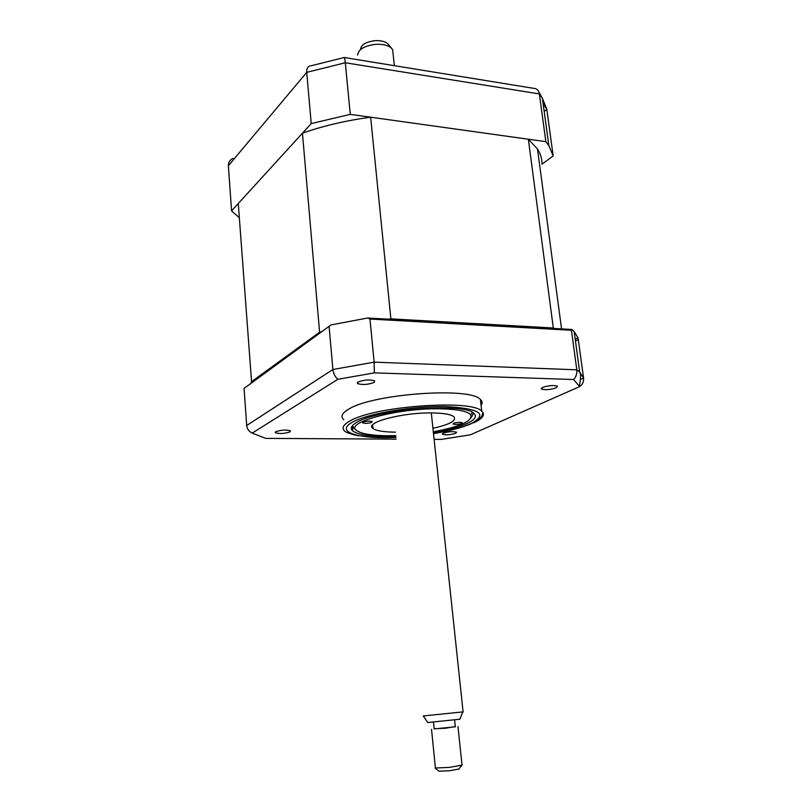 <?xml version="1.0" encoding="UTF-8"?>
<svg xmlns="http://www.w3.org/2000/svg" width="812" height="812" viewBox="0 0 812 812"><rect width="100%" height="100%" fill="white"/><g stroke="black" fill="none" stroke-linecap="round" stroke-linejoin="round"><path stroke-width="1.22" d="M358.051 381.995L357.473 383.518C362.233 385.081 367.765 384.736 374.058 382.472L374.687 380.919C369.876 379.356 364.334 379.712 358.051 381.995M542.568 387.415L541.391 388.978C545.116 390.176 550.069 389.78 556.23 387.821L557.458 386.228C553.693 385.03 548.729 385.426 542.568 387.415M443.2 433.172L442.438 434.227C445.91 435.202 450.345 434.887 455.735 433.273L456.537 432.197C453.035 431.213 448.589 431.537 443.2 433.172M275.674 431.751L275.309 432.745C279.653 433.973 284.576 433.679 290.067 431.872L290.463 430.857C286.088 429.619 281.165 429.913 275.674 431.751M481.09 405.421C482.643 403.28 482.409 401.301 480.399 399.494C470.645 386.705 372.292 393.769 348.581 409.238C341.923 413.156 340.329 416.637 343.791 419.682M473.721 422.778C481.475 419.215 484.571 415.845 483.008 412.669L481.77 411.237C472.056 398.986 373.469 406.193 349.657 421.154C342.979 424.95 341.365 428.3 344.826 431.213L346.836 432.502L358.336 435.8M433.385 432.583C447.757 430.116 458.963 427.092 466.991 423.509C474.888 419.834 477.202 416.465 473.944 413.399C465.246 402.64 378.636 408.943 357.26 422.108C351.231 425.478 349.759 428.452 352.824 431.05C359.239 435.303 373.571 437.1 395.83 436.44M571.851 329.459L571.435 330.271L369.978 319.055L367.603 318.01L571.851 329.459L574.175 331.58L577.992 337.853L575.221 339.233M331.042 324.912L244.067 388.4L331.042 324.912L367.603 318.01M329.124 326.749L332.89 369.501C333.397 373.571 335.051 376.839 337.863 379.285L374.342 372.87L573.577 379.519C576.084 376.839 577.159 373.601 576.804 369.815L579.687 372.079L583.564 378.067L580.458 379.458M369.978 319.055L374.129 362.152L374.342 372.87M244.067 388.4L246.686 425.508C247.01 428.574 248.533 430.928 251.253 432.573L252.248 433.08L337.863 379.285M575.464 341.02L578.306 339.609L583.564 378.067C583.889 381.711 582.59 384.553 579.666 386.593L470.432 434.796L441.352 439.393L434.105 439.353M578.306 339.609L577.992 337.853M396.104 439.14L265.666 438.378L252.248 433.08M573.577 379.519L579.666 386.593M571.435 330.271L576.804 369.815L374.129 362.152L332.89 369.501L246.686 425.508M251.629 382.533L238.281 203.497L302.45 133.198C323.003 125.921 345.729 120.582 370.637 117.202L528.358 139.228L537.483 148.972C540.66 153.894 542.152 158.959 541.969 164.166L553.175 155.934L548.851 145.652L545.847 141.664L350.276 114.36L311.229 123.586L231.552 210.866L239.296 217.667M231.552 210.866L228.375 165.77C228.334 162.451 229.867 159.964 232.983 158.32M310.306 65.813C307.748 66.462 306.55 68.644 306.713 72.359L228.375 165.77M311.229 123.586L306.713 72.359L345.303 62.757C344.877 58.829 344.4 57.063 343.872 57.459M350.276 114.36L345.303 62.757L539.371 93.928L538.924 92.132C537.828 89.584 536.011 88.305 533.454 88.305L344.237 57.52M545.847 141.664L539.371 93.928L542.396 98.252L546.811 109.376L543.096 103.368M553.175 155.934L546.811 109.376L544.192 111.457M369.561 421.103C364.994 421.306 362.7 421.905 362.68 422.9L365.319 423.367C369.866 423.164 372.16 422.565 372.19 421.57L369.561 421.103M433.303 431.781C460.546 426.625 473.01 420.941 470.686 414.719C467.458 411.248 457.765 409.289 441.606 408.842C397.87 407.502 341.05 423.336 357.635 431.172C362.771 434.055 372.667 435.577 387.344 435.739L395.748 435.628M473.609 413.135L471.193 417.683M459.988 422.301C455.522 422.514 453.208 423.103 453.066 424.077L455.319 424.463C459.775 424.25 462.069 423.661 462.231 422.697L459.988 422.301M395.403 432.157L394.581 432.146C383.376 431.994 376.169 430.766 372.962 428.442C363.614 422.616 403.371 412.09 433.314 412.953C444.113 413.207 450.944 414.445 453.827 416.668C456.892 420.596 449.919 424.483 432.928 428.3M354.042 428.391L352.51 425.569M528.358 139.228L553.307 327.987L554.251 328.474M370.637 117.202L390.876 318.852L553.307 327.987M302.45 133.198L319.593 332.22L321.765 331.651M388.268 319.177L390.876 318.852M251.121 382.005L319.593 332.22M360.558 49.339C361.086 44.792 365.847 41.909 374.819 40.691C380.635 40.346 384.939 41.341 387.72 43.686L388.623 44.761M393.018 53.156L392.643 49.664L391.364 48.05C387.933 45.167 382.594 43.939 375.357 44.366C364.202 45.878 358.305 49.441 357.676 55.043M423.255 715.951L463.104 711.88M459.795 719.219L427.802 722.528L423.316 716.042M455.319 726.77L434.156 728.912L433.496 722.294M435.13 768L449.442 767.391L462.028 765.127M455.299 726.588L445.412 728.242L434.136 728.729M458.912 769.025L449.625 770.771L438.886 771.207L435.273 768.122M433.486 433.557C449.574 430.878 462.129 427.538 471.133 423.559C488.347 414.221 480.024 408.558 446.153 406.589C413.359 405.827 367.856 413.491 352.702 422.047C334.138 431.852 358.417 439.241 395.931 437.404M357.382 382.543L357.473 383.518M541.299 388.298L541.391 388.978M442.378 433.72L442.438 434.227M275.258 432.065L275.309 432.745M480.399 399.494L481.77 411.237M433.496 433.618C449.706 430.918 462.404 427.569 471.589 423.539C479.496 418.911 482.988 416.079 482.054 415.054L483.008 412.669M352.347 425.752L352.824 431.05M395.931 437.475L371.906 437.353L354.56 435.009L346.836 432.502M253.577 433.791L251.253 432.573M579.321 385.7C579.575 384.979 581.656 375.662 579.687 372.079L574.175 331.58M548.851 145.652L542.396 98.252L538.924 92.132M343.76 57.632L311.392 65.701M470.686 414.719L472.482 412.415M372.637 424.94L372.962 428.442M356.204 430.035L354.986 429.061M537.483 148.972L561.559 328.88M387.72 43.686L391.364 48.05M463.114 712.022L431.294 412.932M394.348 65.67L392.643 49.664M459.714 719.442L462.718 712.094M454.629 720.153L455.329 726.892M462.069 765.452L457.978 726.649M458.577 769.461L461.389 765.665M435.394 767.827L431.527 729.328"/></g></svg>
